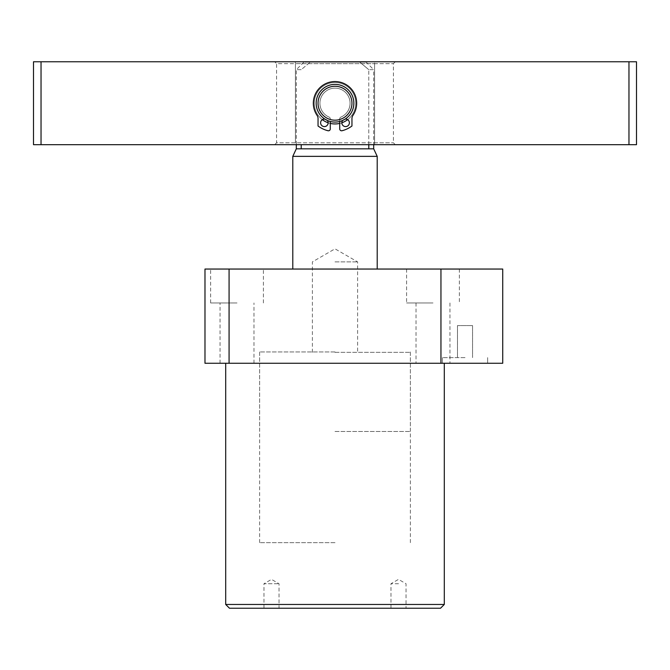 <?xml version="1.0" encoding="UTF-8"?>
<svg xmlns="http://www.w3.org/2000/svg" width="670" height="670" viewBox="0 0 670 670"><rect width="100%" height="100%" fill="white"/><g stroke="black" fill="none" stroke-linecap="round" stroke-linejoin="round"><path stroke-width="0.5" stroke-dasharray="3.35 2.51" d="M225.706 604.466L444.294 604.466M335 363.266L444.294 363.266L335 363.266M229.475 608.234L440.525 608.234M465.022 363.266L442.409 363.266L465.022 363.266M465.022 357.613L442.409 357.613L465.022 357.613M237.013 302.966L210.631 302.966L237.013 302.966M237.013 363.266L220.053 363.266L237.013 363.266M432.988 363.266L416.028 363.266L432.988 363.266M432.988 302.966L406.606 302.966L432.988 302.966M263.963 608.234L263.963 583.738L279.038 583.738L263.963 583.738L271.501 579.382L279.038 583.738L279.038 608.234L263.963 608.234L279.038 608.234M398.508 583.738L390.97 583.738L398.508 583.738M398.508 608.234L390.97 608.234L398.508 608.234M472.559 325.578L472.559 357.613L472.559 325.578L457.484 325.578L457.484 357.613L457.484 325.578L472.559 325.578M237.013 269.047L210.631 269.047L237.013 269.047M432.988 269.047L406.606 269.047L432.988 269.047M335 269.047L292.79 269.047L335 269.047M335 351.959L259.625 351.959L335 351.959M335 542.658L259.625 542.658L335 542.658M229.073 363.266L204.978 363.266L204.978 269.047L440.952 269.047L440.952 363.266L229.073 363.266L229.073 269.047M502.726 363.266L440.952 363.266M502.726 269.047L440.952 269.047M335 352.336L410.375 352.336L335 352.336M335 431.48L410.375 431.48L335 431.48M377.21 156.361L292.79 156.361M373.692 148.824L296.308 148.824M366.155 62.143L359.815 62.143L368.793 69.68L359.815 62.143L310.185 62.143L366.155 62.143L373.692 69.68L368.793 69.68L368.793 148.824L301.207 148.824L368.793 148.824M347.646 119.645A20.728 20.728 0 0 0 335 82.494A20.728 20.728 0 0 0 314.272 103.222A20.728 20.728 0 0 0 335 123.95A20.728 20.728 0 0 0 355.728 103.222A20.728 20.728 0 0 1 335 123.95A20.728 20.728 0 0 1 314.272 103.222A20.728 20.728 0 0 1 335 82.494A20.728 20.728 0 0 1 355.728 103.222A20.728 20.728 0 0 0 335 82.494A20.728 20.728 0 0 0 322.354 119.645M353.844 103.222A18.844 18.844 0 0 1 335 122.066A18.844 18.844 0 0 1 316.156 103.222A18.844 18.844 0 0 0 335 122.066A18.844 18.844 0 0 0 353.844 103.222A18.844 18.844 0 0 0 335 84.378A18.844 18.844 0 0 0 316.156 103.222A18.844 18.844 0 0 1 335 84.378A18.844 18.844 0 0 1 353.844 103.222A18.844 18.844 0 0 1 335 122.066A18.844 18.844 0 0 1 316.156 103.222A18.844 18.844 0 0 1 335 84.378A18.844 18.844 0 0 1 353.844 103.222A18.844 18.844 0 0 1 335 122.066A18.844 18.844 0 0 1 316.156 103.222A18.844 18.844 0 0 0 335 122.066A18.844 18.844 0 0 0 353.844 103.222A18.844 18.844 0 0 0 335 84.378A18.844 18.844 0 0 0 316.156 103.222A18.844 18.844 0 0 1 335 84.378A18.844 18.844 0 0 1 353.844 103.222A18.844 18.844 0 0 1 335 122.066A18.844 18.844 0 0 1 316.156 103.222A18.844 18.844 0 0 1 335 84.378A18.844 18.844 0 0 1 353.844 103.222A18.844 18.844 0 0 1 335 122.066A18.844 18.844 0 0 1 316.156 103.222A18.844 18.844 0 0 1 335 84.378A18.844 18.844 0 0 1 353.844 103.222M301.207 148.824L301.207 144.678M301.207 69.68L296.308 69.68L301.207 69.68L310.185 62.143L303.845 62.143L310.185 62.143L301.207 69.68M368.793 144.678L368.793 69.68L373.692 69.68L373.692 144.678M335 261.886L357.613 261.886L335 261.886M328.149 122.786A20.728 20.728 0 0 0 330.285 123.406M339.715 123.406A20.728 20.728 0 0 0 341.851 122.786M335 122.066A18.844 18.844 0 0 1 316.156 103.222A18.844 18.844 0 0 1 335 84.378A18.844 18.844 0 0 1 353.844 103.222A18.844 18.844 0 0 1 335 122.066A18.844 18.844 0 0 0 353.844 103.222A18.844 18.844 0 0 0 335 84.378A18.844 18.844 0 0 1 353.844 103.222A18.844 18.844 0 0 1 335 122.066A18.844 18.844 0 0 1 316.156 103.222A18.844 18.844 0 0 1 335 84.378A18.844 18.844 0 0 1 353.844 103.222A18.844 18.844 0 0 1 335 122.066A18.844 18.844 0 0 1 316.156 103.222A18.844 18.844 0 0 1 335 84.378A18.844 18.844 0 0 0 316.156 103.222A18.844 18.844 0 0 0 335 122.066M274.7 144.678L276.584 142.794L374.572 142.794L374.572 144.678L395.3 144.678L274.7 144.678L374.572 144.678L374.572 61.766L374.572 63.65L393.416 63.65L374.572 63.65L374.572 142.794L393.416 142.794L276.584 142.794L276.584 63.65L374.572 63.65L295.428 63.65L295.428 61.766L274.7 61.766L395.3 61.766L295.428 61.766L295.428 63.65L276.584 63.65L274.7 61.766M314.272 103.222A20.728 20.728 0 0 0 335 123.95A20.728 20.728 0 0 0 355.728 103.222A20.728 20.728 0 0 0 335 82.494A20.728 20.728 0 0 0 314.272 103.222M41.038 144.678L33.5 144.678L33.5 61.766L41.038 61.766L41.038 144.678L628.962 144.678L628.962 61.766L41.038 61.766M628.962 61.766L636.5 61.766L636.5 144.678L628.962 144.678M351.959 103.222A16.959 16.959 0 0 0 335 86.263A16.959 16.959 0 0 0 318.041 103.222A16.959 16.959 0 0 1 335 86.263A16.959 16.959 0 0 1 351.959 103.222A16.959 16.959 0 0 0 335 86.263A16.959 16.959 0 0 0 318.041 103.222A16.959 16.959 0 0 0 335 120.181A16.959 16.959 0 0 0 351.959 103.222A16.959 16.959 0 0 1 335 120.181A16.959 16.959 0 0 1 318.041 103.222A16.959 16.959 0 0 0 335 120.181A16.959 16.959 0 0 0 351.959 103.222M335 120.181A16.959 16.959 0 0 0 351.959 103.222A16.959 16.959 0 0 0 335 86.263A16.959 16.959 0 0 1 351.959 103.222A16.959 16.959 0 0 1 335 120.181A16.959 16.959 0 0 1 318.041 103.222A16.959 16.959 0 0 1 335 86.263A16.959 16.959 0 0 0 318.041 103.222A16.959 16.959 0 0 0 335 120.181M320.612 122.819A3.769 3.769 0 0 0 324.38 126.588A3.769 3.769 0 0 0 328.149 122.819A3.769 3.769 0 0 1 324.38 126.588A3.769 3.769 0 0 1 320.612 122.819A3.769 3.769 0 0 1 324.38 119.051A3.769 3.769 0 0 1 328.149 122.819A3.769 3.769 0 0 0 324.38 119.051A3.769 3.769 0 0 0 320.612 122.819A3.769 3.769 0 0 1 324.38 119.051A3.769 3.769 0 0 1 328.149 122.819A3.769 3.769 0 0 1 324.38 126.588A3.769 3.769 0 0 1 320.612 122.819M349.388 122.819A3.769 3.769 0 0 1 345.62 126.588A3.769 3.769 0 0 1 341.851 122.819A3.769 3.769 0 0 1 345.62 119.051A3.769 3.769 0 0 1 349.388 122.819A3.769 3.769 0 0 1 345.62 126.588A3.769 3.769 0 0 1 341.851 122.819A3.769 3.769 0 0 1 345.62 119.051A3.769 3.769 0 0 1 349.388 122.819A3.769 3.769 0 0 1 345.62 126.588A3.769 3.769 0 0 1 341.851 122.819A3.769 3.769 0 0 1 345.62 119.051A3.769 3.769 0 0 1 349.388 122.819M339.715 121.471L339.715 118.85A1.884 1.884 0 0 1 340.863 117.108A1.884 1.884 0 0 0 339.715 118.85A1.884 1.884 0 0 1 340.863 117.108A15.075 15.075 0 0 0 350.075 103.222A15.075 15.075 0 0 1 340.863 117.108A15.075 15.075 0 0 0 335 88.147A15.075 15.075 0 0 0 319.925 103.222A15.075 15.075 0 0 1 335 88.147A15.075 15.075 0 0 1 350.075 103.222A15.075 15.075 0 0 0 335 88.147A15.075 15.075 0 0 0 329.137 117.108A15.075 15.075 0 0 1 319.925 103.222A15.075 15.075 0 0 0 329.137 117.108A1.884 1.884 0 0 1 330.293 118.85A1.884 1.884 0 0 0 329.137 117.108A1.884 1.884 0 0 1 330.293 118.85A1.884 1.884 0 0 0 329.137 117.108A15.075 15.075 0 0 1 335 88.147A15.075 15.075 0 0 1 340.863 117.108A1.884 1.884 0 0 0 339.715 118.85L339.715 128.9A1.884 1.884 0 0 0 342.06 130.725A28.4 28.4 0 0 0 351.959 126.002L351.959 118.556A5.653 5.653 0 0 1 352.931 115.382A21.666 21.666 0 0 0 335 81.556A21.666 21.666 0 0 0 317.069 115.382A5.653 5.653 0 0 1 318.041 118.556L318.041 126.002A28.4 28.4 0 0 0 327.94 130.725A1.884 1.884 0 0 0 330.293 128.9A1.884 1.884 0 0 1 327.94 130.725A1.884 1.884 0 0 0 330.293 128.9M356.675 103.222A21.666 21.666 0 0 0 335 81.556A21.666 21.666 0 0 0 317.069 115.382A5.653 5.653 0 0 1 318.041 118.556L318.041 126.002A28.4 28.4 0 0 0 327.94 130.725A28.4 28.4 0 0 1 318.041 126.002L318.041 118.556A5.653 5.653 0 0 0 317.069 115.382A21.666 21.666 0 0 1 335 81.556A21.666 21.666 0 0 1 352.931 115.382A21.666 21.666 0 0 0 356.675 103.222M330.285 128.9L330.285 121.471M351.959 118.556A5.653 5.653 0 0 1 352.931 115.382A5.653 5.653 0 0 0 351.959 118.556L351.959 126.002L351.959 118.556M342.06 130.725A28.4 28.4 0 0 0 351.959 126.002A28.4 28.4 0 0 1 342.06 130.725A1.884 1.884 0 0 1 339.715 128.9A1.884 1.884 0 0 0 342.06 130.725M327.287 120.416A3.769 3.769 0 0 0 324.816 119.076M342.713 120.416A3.769 3.769 0 0 1 345.184 119.076M295.428 142.794L295.428 63.65L295.428 142.794M442.409 357.613L442.409 363.266L442.409 357.613M220.053 363.266L220.053 302.966L220.053 363.266M416.028 302.966L416.028 363.266L416.028 302.966M390.97 608.234L390.97 583.738L398.508 579.382L406.045 583.738L406.045 608.234M210.631 302.966L210.631 269.047L210.631 302.966M406.606 269.047L406.606 302.966L406.606 269.047M259.625 542.658L259.625 351.959M487.634 357.613L487.634 363.266L487.634 357.613M253.972 363.266L253.972 302.966L253.972 363.266M449.947 302.966L449.947 363.266L449.947 302.966M263.394 302.966L263.394 269.047L263.394 302.966M459.369 269.047L459.369 302.966L459.369 269.047M410.375 542.658L410.375 351.959M410.375 352.336L410.375 431.48M259.625 352.336L259.625 431.48M303.845 62.143L296.308 69.68L296.308 144.678M312.387 352.336L312.387 261.886L335 248.83L357.613 261.886L357.613 352.336M395.3 61.766L393.416 63.65L393.416 142.794L395.3 144.678"/><path stroke-width="1" d="M225.706 604.466L229.475 608.234L440.525 608.234L444.294 604.466L225.706 604.466L225.706 363.266M229.073 269.047L204.978 269.047L204.978 363.266L502.726 363.266L502.726 269.047L229.073 269.047L229.073 363.266M440.952 363.266L440.952 269.047M296.308 144.678L296.308 148.824L292.79 156.361L377.21 156.361L377.21 269.047M296.308 148.824L373.692 148.824L377.21 156.361M301.207 144.678L301.207 148.824M368.793 148.824L368.793 144.678M322.354 119.645A20.728 20.728 0 0 0 328.149 122.786M330.285 123.406A20.728 20.728 0 0 0 339.715 123.406M341.851 122.786A20.728 20.728 0 0 0 347.646 119.645M41.038 61.766L41.038 144.678L628.962 144.678L628.962 61.766L33.5 61.766L33.5 144.678L41.038 144.678M628.962 144.678L636.5 144.678L636.5 61.766L628.962 61.766M335 122.066A18.844 18.844 0 0 0 353.844 103.222A18.844 18.844 0 0 0 335 84.378A18.844 18.844 0 0 0 316.156 103.222A18.844 18.844 0 0 0 335 122.066M351.959 103.222A16.959 16.959 0 0 0 335 86.263A16.959 16.959 0 0 0 318.041 103.222A16.959 16.959 0 0 0 335 120.181A16.959 16.959 0 0 0 351.959 103.222M324.816 119.076A3.769 3.769 0 0 0 320.612 122.819A3.769 3.769 0 0 0 324.38 126.588A3.769 3.769 0 0 0 327.287 120.416M345.184 119.076A3.769 3.769 0 0 1 349.388 122.819A3.769 3.769 0 0 1 345.62 126.588A3.769 3.769 0 0 1 342.713 120.416M339.715 121.471L339.715 128.9A1.884 1.884 0 0 0 342.06 130.725A28.4 28.4 0 0 0 351.959 126.002L351.959 118.556A5.653 5.653 0 0 1 352.931 115.382A21.666 21.666 0 0 0 335 81.556A21.666 21.666 0 0 0 317.069 115.382A5.653 5.653 0 0 1 318.041 118.556L318.041 126.002A28.4 28.4 0 0 0 327.94 130.725A1.884 1.884 0 0 0 330.293 128.9M330.285 128.9L330.285 121.471M444.294 604.466L444.294 363.266M292.79 156.361L292.79 269.047M373.692 144.678L373.692 148.824"/></g></svg>
